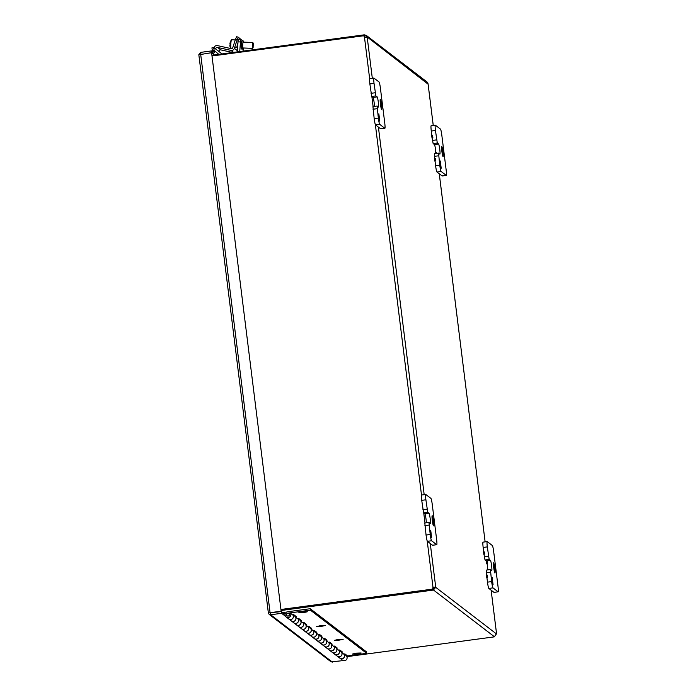 <?xml version="1.0" encoding="UTF-8"?>
<svg xmlns="http://www.w3.org/2000/svg" width="697" height="697" viewBox="0 0 697 697"><rect width="100%" height="100%" fill="white"/><g stroke="black" fill="none" stroke-linecap="round" stroke-linejoin="round"><path stroke-width="1.05" d="M435.721 160.754L435.459 158.698L435.721 160.754M435.738 160.754L434.911 161.234L434.553 158.446L435.459 158.698M436.296 153.436L436.226 152.155L436.496 153.41M435.407 153.558L435.329 151.902L436.226 152.155M432.837 137.623L432.576 135.566L432.854 137.623L432.027 138.093L431.678 135.314L432.576 135.566M487.586 577.168L487.325 575.112L487.604 577.168L486.776 577.639L486.428 574.859L487.325 575.112M487.438 563.263L487.177 561.207L487.438 563.263M487.456 563.272L486.628 563.742L486.279 560.963L485.007 559.987L489.163 559.43L487.316 546.892A5.855 0.575 -97.6 0 1 487.177 541.586A5.855 0.575 -97.6 0 1 487.238 541.604L492.352 545.533A5.855 0.575 -97.6 0 1 493.711 551.806L498.033 586.508A5.855 0.575 -97.6 0 1 498.172 591.814A5.855 0.575 -97.6 0 1 498.111 591.797L492.997 587.876A5.855 0.575 -97.6 0 1 491.638 581.594L490.4 569.545L491.707 570.538A5.132 0.497 -97.6 0 0 491.76 570.555A5.132 0.497 -97.6 0 0 491.603 565.659A5.132 0.497 -97.6 0 0 490.444 560.405L489.163 559.43M484.703 554.037L484.441 551.98L484.72 554.037L483.892 554.507L483.544 551.728L484.441 551.98M212.167 55.952L364.235 35.695A1.638 1.621 -52.5 0 0 364.575 37.185M281.24 610.485L433.307 590.071L433.098 588.355L434.031 587.58L433.203 587.571A1.638 1.621 -52.5 0 0 433.185 589.2L432.994 589.061A1.638 1.621 127.5 0 1 433.011 587.423L435.677 587.057L433.011 587.423L427.226 541.003M433.97 587.283L433.203 587.571M364.653 37.272L365.481 37.237L364.365 36.558L364.156 34.85L366.3 35.399L367.197 37.002L365.481 37.237L364.627 36.575L364.418 34.859M432.994 589.061L281.109 609.457M428.106 84.18L367.197 37.002L364.47 37.124A1.638 1.621 127.5 0 1 364.052 35.556M365.489 37.49L366.822 37.542M433.185 589.2L281.126 609.622M346.888 656.661L494.321 636.858L496.534 633.608M430.258 543.494L435.747 587.353L433.307 590.071M494.478 636.797L433.569 590.08L433.36 588.364M496.56 634L435.747 587.353L434.031 587.58M364.156 34.85L212.08 55.272M428.01 83.649L427.043 81.993L366.3 35.399M214.197 50.419L213.552 47.379L211.905 47.901L212.55 50.942L214.197 50.419L218.806 54.366M212.55 50.942L212.681 51.778M214.327 54.967L212.62 53.669A2.1 2.082 -52.5 0 0 212.672 53.66M213.055 53.564A2.1 2.082 -52.5 0 0 214.362 50.959L212.716 51.482M213.552 47.379L222.09 53.93M212.62 53.669L211.566 50.916L200.64 52.38L198.828 54.714L268.362 612.977L269.164 614.371L270.689 614.771L281.614 613.308L285.543 616.322M200.553 54.514L211.775 52.632M213.055 53.608L212.846 51.9L211.566 50.916M198.837 54.741L211.592 52.719L281.152 611.173L268.371 612.985L198.837 54.741M211.592 52.719L281.152 611.173M268.371 612.985L281.344 611.313M270.079 612.759L200.666 54.183M343.377 660.599L331.11 661.871L269.155 614.371M270.105 612.776L281.405 611.591L285.056 614.397M270.48 613.064L270.689 614.771L332.46 662.15M281.405 611.591L281.614 613.308M200.928 54.148L200.64 52.38M302.55 611.94L307.386 611.766L303.082 612.733L298.664 612.855L302.55 611.94M320.454 625.679L325.299 625.505L320.995 626.472L316.577 626.594L320.454 625.679M338.367 639.419L343.212 639.245L338.899 640.212L334.49 640.325L338.367 639.419M356.28 653.159L361.116 652.984L356.812 653.952L352.403 654.065L356.28 653.159M292.531 614.824L293.742 614.667L296.356 616.662L295.371 616.793M338.594 650.153L339.805 649.987L342.41 651.991L341.434 652.122M339.953 650.85L340.781 650.745M343.708 654.082L344.919 653.917L347.524 655.921L366.709 653.342L366.526 651.895L310.235 608.716L287.591 611.757A2.927 2.901 127.5 0 0 286.171 616.976A2.927 2.901 127.5 0 0 290.536 613.299L293.045 615.224A2.927 2.901 -52.5 0 1 288.671 618.901L286.171 616.976M333.471 646.232L334.682 646.067L337.296 648.071L336.311 648.201M334.839 646.929L335.666 646.816M328.357 642.303L329.568 642.137L332.173 644.141L331.197 644.272M329.725 643L330.544 642.895M323.234 638.374L324.445 638.217L327.059 640.221L326.074 640.351M324.602 639.079L325.429 638.966M318.12 634.453L319.331 634.287L321.944 636.291L320.96 636.422M319.487 635.15L320.306 635.037M313.005 630.524L314.216 630.367L316.821 632.371L315.846 632.501M314.373 631.229L315.192 631.116M307.882 626.603L309.093 626.437L311.707 628.441L310.723 628.572M309.25 627.3L310.078 627.187M302.768 622.674L303.979 622.517L306.584 624.512L305.608 624.651M304.136 623.379L304.955 623.266M297.654 618.753L298.856 618.587L301.47 620.591L300.494 620.722M299.013 619.45L299.841 619.337M293.899 615.521L294.718 615.416M291.285 620.896L293.794 622.822A2.927 2.901 -52.5 0 0 298.168 619.145L295.659 617.22A2.927 2.901 127.5 0 1 291.285 620.896A2.927 2.901 127.5 0 1 291.268 620.888M300.773 621.149A2.927 2.901 127.5 0 1 296.382 624.808L298.908 626.751A2.927 2.901 -52.5 0 0 303.282 623.074L300.773 621.149M305.87 625.087L305.896 625.07A2.927 2.901 127.5 0 1 301.522 628.746A2.927 2.901 127.5 0 1 301.496 628.738A2.927 2.901 -52.5 0 0 305.565 628.163A2.927 2.901 -52.5 0 0 305.042 624.076L303.151 622.621M301.522 628.746L304.031 630.672A2.927 2.901 -52.5 0 0 308.396 626.995L305.896 625.07M311.01 628.999A2.927 2.901 127.5 0 1 306.619 632.658L309.146 634.601A2.927 2.901 -52.5 0 0 313.519 630.924L311.01 628.999M316.107 632.937L316.124 632.928A2.927 2.901 127.5 0 1 311.733 636.588A2.927 2.901 -52.5 0 0 315.802 636.012A2.927 2.901 -52.5 0 0 315.279 631.926L313.389 630.471M311.759 636.605L314.26 638.522A2.927 2.901 -52.5 0 0 318.634 634.845L316.124 632.928M323.504 638.339A2.927 2.901 127.5 0 1 319.444 642.495A2.927 2.901 127.5 0 1 319.409 642.477A2.927 2.901 -52.5 0 0 323.757 638.774L321.247 636.849A2.927 2.901 127.5 0 1 316.856 640.508M326.344 640.787L326.362 640.778A2.927 2.901 127.5 0 1 321.97 644.437A2.927 2.901 -52.5 0 0 326.03 643.862A2.927 2.901 -52.5 0 0 325.516 639.776L323.626 638.321M321.988 644.455L324.497 646.372A2.927 2.901 -52.5 0 0 328.871 642.695L326.362 640.778M331.458 644.708L331.484 644.699A2.927 2.901 127.5 0 1 327.085 648.358A2.927 2.901 -52.5 0 0 331.153 647.792A2.927 2.901 -52.5 0 0 330.631 643.697L328.74 642.251M327.111 648.376L329.62 650.301A2.927 2.901 -52.5 0 0 333.985 646.624L331.484 644.699M336.599 648.628A2.927 2.901 127.5 0 1 332.208 652.287L334.734 654.222A2.927 2.901 -52.5 0 0 339.108 650.545L336.581 648.637M337.339 656.226L339.848 658.151A2.927 2.901 -52.5 0 0 344.222 654.474L341.713 652.549A2.927 2.901 127.5 0 1 337.322 656.208M310.235 608.716L310.409 610.163L287.765 613.203A1.464 1.446 -52.5 0 0 287.059 615.817A1.464 1.446 -52.5 0 0 289.246 613.979L290.536 613.299M310.409 610.163L366.709 653.342M343.978 654.039A2.927 2.901 127.5 0 1 339.883 658.177M339.909 658.195L342.419 660.12A2.927 2.901 -52.5 0 0 346.505 659.562A2.927 2.901 -52.5 0 0 345.982 655.476L344.1 654.03M284.062 613.639L283.888 612.254L282.512 612.445M283.888 612.254L285.343 613.369M338.855 650.118A2.927 2.901 127.5 0 1 334.76 654.248L337.304 656.199A2.927 2.901 -52.5 0 0 341.391 655.642A2.927 2.901 -52.5 0 0 340.868 651.547L338.977 650.101M333.741 646.189A2.927 2.901 127.5 0 1 329.681 650.345A2.927 2.901 127.5 0 1 329.646 650.327M329.681 650.345L332.181 652.27A2.927 2.901 -52.5 0 0 336.268 651.712A2.927 2.901 -52.5 0 0 335.754 647.626L333.863 646.18M328.627 642.268A2.927 2.901 127.5 0 1 324.532 646.398M318.39 634.418A2.927 2.901 127.5 0 1 314.295 638.548M314.33 638.574L316.83 640.499A2.927 2.901 -52.5 0 0 320.916 639.933A2.927 2.901 -52.5 0 0 320.393 635.847L318.512 634.401M313.275 630.489A2.927 2.901 127.5 0 1 309.18 634.618M308.152 626.568A2.927 2.901 127.5 0 1 304.058 630.698M304.092 630.724L306.602 632.641A2.927 2.901 -52.5 0 0 310.679 632.083A2.927 2.901 -52.5 0 0 310.165 627.997L308.274 626.551M303.038 622.639A2.927 2.901 127.5 0 1 298.943 626.769M297.915 618.718A2.927 2.901 127.5 0 1 293.82 622.848M293.855 622.874L296.364 624.791A2.927 2.901 -52.5 0 0 300.442 624.233A2.927 2.901 -52.5 0 0 299.928 620.147L298.037 618.701M292.801 614.789A2.927 2.901 127.5 0 1 288.706 618.919M288.741 618.945L291.241 620.87A2.927 2.901 -52.5 0 0 295.328 620.313A2.927 2.901 -52.5 0 0 294.805 616.226L292.923 614.771M288.122 616.043A1.403 1.394 -52.5 0 0 288.802 613.534A1.403 1.394 -52.5 0 0 286.842 613.804A1.403 1.394 -52.5 0 0 288.122 616.043M440.26 160.963L441.201 168.221L440.26 160.963M437.298 143.016L435.451 130.487A5.855 0.575 -97.6 0 1 435.311 125.172A5.855 0.575 -97.6 0 1 435.364 125.19L440.487 129.119A5.855 0.575 -97.6 0 1 441.846 135.392L446.167 170.094A5.855 0.575 -97.6 0 1 446.307 175.409A5.855 0.575 -97.6 0 1 446.246 175.383L441.131 171.462A5.855 0.575 -97.6 0 1 439.772 165.189L438.535 153.14L439.842 154.124A5.132 0.497 -97.6 0 0 439.894 154.142A5.132 0.497 -97.6 0 0 439.737 149.245A5.132 0.497 -97.6 0 0 438.579 143.991L437.298 143.016L433.142 143.573L432.157 138.032M435.817 152.042A5.132 0.497 82.4 0 0 434.423 144.549L433.142 143.573M431.208 125.748A5.855 0.575 82.4 0 0 431.147 125.73A5.855 0.575 82.4 0 0 431.286 131.045L431.826 135.357M435.041 161.164L435.608 165.747A5.855 0.575 82.4 0 0 436.975 172.02L442.09 175.94A5.855 0.575 82.4 0 0 442.151 175.966A5.855 0.575 82.4 0 0 442.203 175.932M438.509 153.157L434.37 153.697L434.71 158.489M441.776 146.448A5.132 0.497 -97.6 0 1 442.935 151.693A5.132 0.497 -97.6 0 1 443.092 156.598A5.132 0.497 -97.6 0 1 441.907 151.58A5.132 0.497 -97.6 0 1 441.724 146.431A5.132 0.497 -97.6 0 1 441.776 146.448M492.126 577.377L493.067 584.635L492.126 577.377M484.023 554.446L485.007 559.987M483.073 542.161A5.855 0.575 82.4 0 0 483.021 542.144A5.855 0.575 82.4 0 0 483.16 547.459L483.692 551.771M486.907 577.578L487.482 582.152A5.855 0.575 82.4 0 0 488.841 588.434L493.955 592.354A5.855 0.575 82.4 0 0 494.016 592.372A5.855 0.575 82.4 0 0 494.068 592.337M490.374 569.562L486.236 570.111L486.576 574.903M487.761 569.902A5.132 0.497 82.4 0 0 487.02 563.524M493.642 562.862A5.132 0.497 -97.6 0 1 494.8 568.107A5.132 0.497 -97.6 0 1 494.957 573.012A5.132 0.497 -97.6 0 1 493.781 567.994A5.132 0.497 -97.6 0 1 493.589 562.845A5.132 0.497 -97.6 0 1 493.642 562.862M378.837 113.855L379.769 121.104L378.837 113.855M369.785 78.639A5.855 0.575 82.4 0 0 369.724 78.613A5.855 0.575 82.4 0 0 369.863 83.928L371.719 96.456L375.875 95.898L374.028 83.37A5.855 0.575 -97.6 0 1 373.888 78.055A5.855 0.575 -97.6 0 1 373.94 78.081L379.063 82.002A5.855 0.575 -97.6 0 1 380.423 88.275L384.744 122.977A5.855 0.575 -97.6 0 1 384.883 128.292A5.855 0.575 -97.6 0 1 384.822 128.274L379.708 124.345A5.855 0.575 -97.6 0 1 378.349 118.072L377.103 106.022L372.947 106.58L374.184 118.629A5.855 0.575 82.4 0 0 375.544 124.902L380.667 128.832A5.855 0.575 82.4 0 0 380.728 128.849A5.855 0.575 82.4 0 0 380.78 128.814M374.472 106.38A5.132 0.497 82.4 0 0 373.897 100.952A5.132 0.497 82.4 0 0 372.991 97.441L371.719 96.456M375.875 95.898L377.155 96.883A5.132 0.497 -97.6 0 1 378.314 102.128A5.132 0.497 -97.6 0 1 378.471 107.033A5.132 0.497 -97.6 0 1 378.419 107.016L377.138 106.031M377.077 106.04L372.947 106.58M380.353 99.331A5.132 0.497 -97.6 0 1 381.512 104.585A5.132 0.497 -97.6 0 1 381.668 109.481A5.132 0.497 -97.6 0 1 380.484 104.472A5.132 0.497 -97.6 0 1 380.301 99.314A5.132 0.497 -97.6 0 1 380.353 99.331M430.702 530.269L431.643 537.518L430.702 530.269M427.74 512.312L425.893 499.784A5.855 0.575 -97.6 0 1 425.754 494.469A5.855 0.575 -97.6 0 1 425.815 494.487L430.929 498.416A5.855 0.575 -97.6 0 1 432.288 504.689L436.61 539.391A5.855 0.575 -97.6 0 1 436.749 544.706A5.855 0.575 -97.6 0 1 436.688 544.688L431.574 540.759A5.855 0.575 -97.6 0 1 430.215 534.486L428.977 522.436L430.284 523.43A5.132 0.497 -97.6 0 0 430.337 523.447A5.132 0.497 -97.6 0 0 430.18 518.542A5.132 0.497 -97.6 0 0 429.021 513.297L427.74 512.312L423.584 512.87L421.729 500.341L425.893 499.784M426.337 522.794A5.132 0.497 82.4 0 0 425.771 517.366A5.132 0.497 82.4 0 0 424.865 513.855L423.584 512.87M421.65 495.053A5.855 0.575 82.4 0 0 421.589 495.027A5.855 0.575 82.4 0 0 421.729 500.341M424.813 522.994L428.977 522.436L424.813 522.994L426.059 535.043A5.855 0.575 82.4 0 0 427.418 541.316L432.532 545.246A5.855 0.575 82.4 0 0 432.593 545.263A5.855 0.575 82.4 0 0 432.645 545.228M432.218 515.745A5.132 0.497 -97.6 0 1 433.377 520.999A5.132 0.497 -97.6 0 1 433.534 525.895A5.132 0.497 -97.6 0 1 432.358 520.877A5.132 0.497 -97.6 0 1 432.166 515.728A5.132 0.497 -97.6 0 1 432.218 515.745M239.742 51.561L240.665 39.259L242.948 41.001M240.665 39.259L238.226 39.163L237.276 51.892M243.087 51.108L243.201 48.825M243.392 47.988A4.025 0.453 -87.6 0 1 243.035 49.069L241.563 49.008A4.025 0.453 -87.6 0 1 241.275 44.965A4.025 0.453 -87.6 0 1 241.903 40.957L243.366 41.018A4.025 0.453 -87.6 0 1 243.628 42.134M243.035 49.069A4.025 0.453 -87.6 0 1 242.739 45.026A4.025 0.453 -87.6 0 1 243.366 41.018M235.255 39.921L233.016 39.825A4.801 0.54 92.4 0 0 232.964 39.851L231.482 39.79A4.801 0.54 92.4 0 0 231.448 39.834A4.801 0.54 92.4 0 0 230.855 43.58A4.801 0.54 92.4 0 0 230.881 48.572M230.115 43.989L230.123 43.989A8.747 0.688 2.9 0 1 230.115 43.989A8.721 8.634 127.5 0 1 230.132 43.85L229.923 43.841A8.747 0.688 2.9 0 1 229.923 43.833A8.747 0.688 2.9 0 1 230.158 43.693A8.259 8.181 -52.5 0 0 230.097 44.861A8.747 0.688 -177.1 0 0 229.862 45A8.747 0.688 -177.1 0 0 229.862 45.009A8.721 8.634 -52.5 0 0 230.672 48.52M231.404 39.903A8.721 8.634 -52.5 0 0 229.923 43.815A8.765 8.765 0 0 1 231.448 39.834M253.272 43.136L252.689 42.508L252.445 48.363L253.081 47.788L253.272 43.136L253.081 47.788M214.014 47.736A2.954 2.927 127.5 0 1 217.499 45.619L231.064 48.607A1.472 1.464 -52.5 0 0 232.789 47.614L235.473 39.259L237.137 39.781L238.33 37.229L240.962 39.476M236.666 36.706L238.348 37.237L236.666 36.706L235.473 39.259M236.928 46.786L237.721 43.005M237.137 39.781L234.375 48.381A2.954 2.927 127.5 0 1 230.925 50.376L217.577 47.44A1.472 1.464 -52.5 0 0 215.8 49.104M219.006 51.561A1.472 1.464 127.5 0 1 220.783 49.888L232.667 52.51M236.928 51.935A2.954 2.927 -52.5 0 0 237.302 51.43M424.987 522.968L423.741 512.992M421.511 495.114L375.361 124.589M373.113 106.563L371.876 96.578M369.645 78.7L364.47 37.124M367.197 37.255L372.311 78.273M378.393 127.081L424.177 494.678M496.552 633.747L491.132 590.185L496.552 633.66M439.276 173.78L485.121 541.857L439.258 173.771M433.238 125.451L428.071 83.945M365.489 37.229L364.627 36.575M436.618 139.879L432.462 140.437M434.423 144.549L438.579 143.991M434.44 156.355L438.605 155.788M439.772 165.189L435.608 165.747M431.286 131.045L435.451 130.487M436.975 172.02L441.131 171.462M446.246 175.383L442.09 175.94M488.484 556.293L484.328 556.851M487.177 561.207L486.279 560.963L490.444 560.405M486.306 572.76L490.47 572.202M491.638 581.594L487.482 582.152M483.16 547.459L487.316 546.892M488.841 588.434L492.997 587.876M498.111 591.797L493.955 592.354M375.195 92.762L371.039 93.32M372.991 97.441L377.155 96.883M373.017 109.237L377.173 108.68M378.349 118.072L374.184 118.629M369.863 83.928L374.028 83.37M375.544 124.902L379.708 124.345M384.822 128.274L380.667 128.832M427.061 509.176L422.905 509.734M424.865 513.855L429.021 513.297M424.882 525.651L429.047 525.094M430.215 534.486L426.059 535.043M427.418 541.316L431.574 540.759M436.688 544.688L432.532 545.246M240.639 39.267L238.252 39.171M237.782 41.837L240.221 41.942M217.577 47.44L220.783 49.888M230.925 50.376L233.556 52.388M234.375 48.381L237.337 50.654M433.255 125.443L428.097 84.076M269.756 612.802L270.262 612.776M319.383 642.451L316.874 640.526M327.067 648.349L324.558 646.424M321.953 644.42L319.444 642.495M311.716 636.57L309.207 634.645M301.479 628.72L298.969 626.795M288.802 613.534L289.325 613.935M438.535 153.14L434.37 153.697M435.311 125.172L431.147 125.73M446.307 175.409L442.151 175.966M490.4 569.545L486.236 570.111M487.177 541.586L483.021 542.144M498.172 591.814L494.016 592.372M373.888 78.055L369.724 78.613M384.883 128.292L380.728 128.849M425.754 494.469L421.589 495.027M436.749 544.706L432.593 545.263M229.862 45A8.765 8.765 0 0 0 229.905 45.741M235.586 47.666L237.485 47.744M242.765 47.962L252.445 48.363M243.009 42.108L252.689 42.508"/></g></svg>
